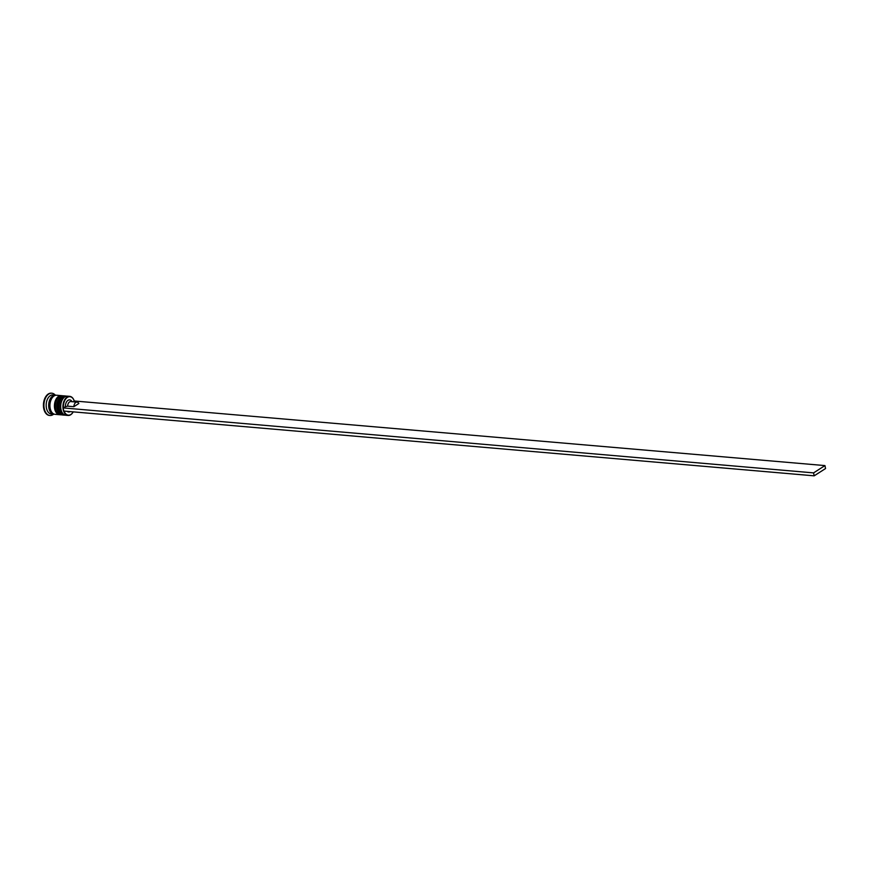 <?xml version="1.0" encoding="UTF-8"?>
<svg xmlns="http://www.w3.org/2000/svg" width="869" height="869" viewBox="0 0 869 869"><rect width="100%" height="100%" fill="white"/><g stroke="black" fill="none" stroke-linecap="round" stroke-linejoin="round"><path stroke-width="1.3" d="M64.1 411.08A9.266 5.725 94.9 0 0 70.878 414.47A9.266 5.725 94.9 0 0 73.148 412.004A9.266 5.725 94.9 0 0 73.224 411.863M73.083 412.102A9.581 5.931 -85.1 0 1 73.029 412.199A9.581 5.931 -85.1 0 1 70.693 414.741A9.581 5.931 -85.1 0 1 68.064 415.458A9.581 5.931 -85.1 0 1 62.948 407.518A9.581 5.931 -85.1 0 1 67.098 397.068A9.581 5.931 -85.1 0 1 69.716 396.351A9.581 5.931 -85.1 0 1 74.05 400.413A9.581 5.931 -85.1 0 1 74.082 400.511M824.953 465.588L74.256 400.978A9.266 5.725 94.9 0 0 74.126 400.62A9.266 5.725 94.9 0 0 67.402 397.383A9.266 5.725 94.9 0 0 63.426 407.93L813.58 472.888L824.953 465.588L825.55 468.532L814.177 475.832L63.752 411.048L63.155 408.104M69.716 396.351L67.467 396.155A9.581 5.931 94.9 0 0 64.838 396.872A9.581 5.931 94.9 0 0 62.503 399.414A9.581 5.931 94.9 0 0 61.482 411.2A9.581 5.931 94.9 0 0 65.816 415.263L68.064 415.458M64.969 395.949L63.709 395.84A9.581 5.931 94.9 0 0 61.091 396.546A9.581 5.931 94.9 0 0 58.755 399.088A9.581 5.931 94.9 0 0 57.734 410.874A9.581 5.931 94.9 0 0 62.068 414.937L63.318 415.045A9.581 5.931 -85.1 0 1 58.201 407.105A9.581 5.931 -85.1 0 1 62.34 396.655A9.581 5.931 -85.1 0 1 64.969 395.949A9.581 5.931 -85.1 0 1 65.327 395.992M54.443 414.22A9.581 5.931 -85.1 0 1 53.813 414.22L51.304 414.002A9.581 5.931 -85.1 0 1 46.187 406.062A9.581 5.931 -85.1 0 1 50.337 395.623A9.581 5.931 -85.1 0 1 52.955 394.906L55.464 395.123A9.581 5.931 -85.1 0 1 56.083 395.232M53.606 414.209A11.178 6.919 -85.1 0 1 52.976 414.665A11.178 6.919 -85.1 0 1 49.924 415.491A11.178 6.919 -85.1 0 1 43.95 406.225A11.178 6.919 -85.1 0 1 48.783 394.037A11.178 6.919 -85.1 0 1 51.847 393.212A11.178 6.919 -85.1 0 1 55.258 395.102M59.928 414.73A9.581 5.931 -85.1 0 1 59.559 414.719A9.581 5.931 -85.1 0 1 54.443 406.779A9.581 5.931 -85.1 0 1 58.592 396.329A9.581 5.931 -85.1 0 1 61.21 395.623A9.581 5.931 -85.1 0 1 61.569 395.667M59.559 414.719L55.062 414.328A9.581 5.931 -85.1 0 1 49.946 406.388A9.581 5.931 -85.1 0 1 54.084 395.938A9.581 5.931 -85.1 0 1 56.713 395.232L61.21 395.623M53.813 414.22A9.581 5.931 -85.1 0 1 48.697 406.279A9.581 5.931 -85.1 0 1 52.835 395.829A9.581 5.931 -85.1 0 1 55.464 395.123M49.674 415.458A11.178 6.919 -85.1 0 1 49.424 415.447A11.178 6.919 -85.1 0 1 43.45 406.181A11.178 6.919 -85.1 0 1 48.284 393.994A11.178 6.919 -85.1 0 1 51.347 393.168A11.178 6.919 -85.1 0 1 51.597 393.19M73.865 406.692A4.475 2.77 -85.1 0 1 75.809 402.445A4.475 2.77 -85.1 0 1 77.026 402.119A4.475 2.77 -85.1 0 1 78.829 403.509L73.865 406.692L67.619 406.149A4.475 2.77 -85.1 0 1 69.553 401.912A4.475 2.77 -85.1 0 1 70.78 401.576L77.026 402.119M67.619 406.149L65.371 406.681A6.072 3.758 -85.1 0 1 67.999 400.327A6.072 3.758 -85.1 0 1 72.051 401.684M65.371 406.681L63.426 407.93M74.256 400.978L73.018 401.771M70.15 411.602A6.072 3.758 -85.1 0 1 67.174 411.341M57.615 410.559A8.625 5.333 -85.1 0 1 57.495 410.266A8.625 5.333 -85.1 0 1 58.419 399.653A8.625 5.333 -85.1 0 1 58.581 399.382A8.625 5.333 94.9 0 0 57.615 410.559M61.373 410.885A8.625 5.333 -85.1 0 1 61.254 410.592A8.625 5.333 -85.1 0 1 62.166 399.979A8.625 5.333 -85.1 0 1 62.329 399.707A8.625 5.333 94.9 0 0 61.373 410.885M813.58 472.888L814.177 475.832M65.077 415.121A9.581 5.931 -85.1 0 1 64.317 415.132A9.581 5.931 -85.1 0 1 59.201 407.192A9.581 5.931 -85.1 0 1 63.339 396.742A9.581 5.931 -85.1 0 1 65.968 396.036L65.718 396.014A9.581 5.931 94.9 0 0 63.089 396.72A9.581 5.931 94.9 0 0 58.951 407.17A9.581 5.931 94.9 0 0 64.067 415.11A9.581 5.931 94.9 0 0 64.187 415.121M65.838 396.025A9.581 5.931 94.9 0 0 65.718 396.014L62.753 396.796C56.659 400.174 57.593 415.132 64.067 415.11L65.099 415.121M61.319 414.795A9.581 5.931 -85.1 0 1 60.558 414.806A9.581 5.931 -85.1 0 1 55.442 406.866A9.581 5.931 -85.1 0 1 59.592 396.416A9.581 5.931 -85.1 0 1 62.21 395.71L61.96 395.688A9.581 5.931 94.9 0 0 59.342 396.394A9.581 5.931 94.9 0 0 55.192 406.844A9.581 5.931 94.9 0 0 60.309 414.785A9.581 5.931 94.9 0 0 60.439 414.795M62.09 395.699A9.581 5.931 94.9 0 0 61.96 395.688L59.005 396.47C52.911 399.849 53.845 414.806 60.309 414.785L61.351 414.795M53.987 414.078A9.429 5.833 -85.1 0 1 48.794 406.388A9.429 5.833 -85.1 0 1 52.868 395.982A9.429 5.833 -85.1 0 1 55.605 395.297M66.739 396.166L65.968 396.036M62.981 395.84L62.21 395.71M57.495 410.266L57.734 410.874M58.419 399.653L58.755 399.088M61.254 410.592L61.482 411.2M62.166 399.979L62.503 399.414"/></g></svg>
